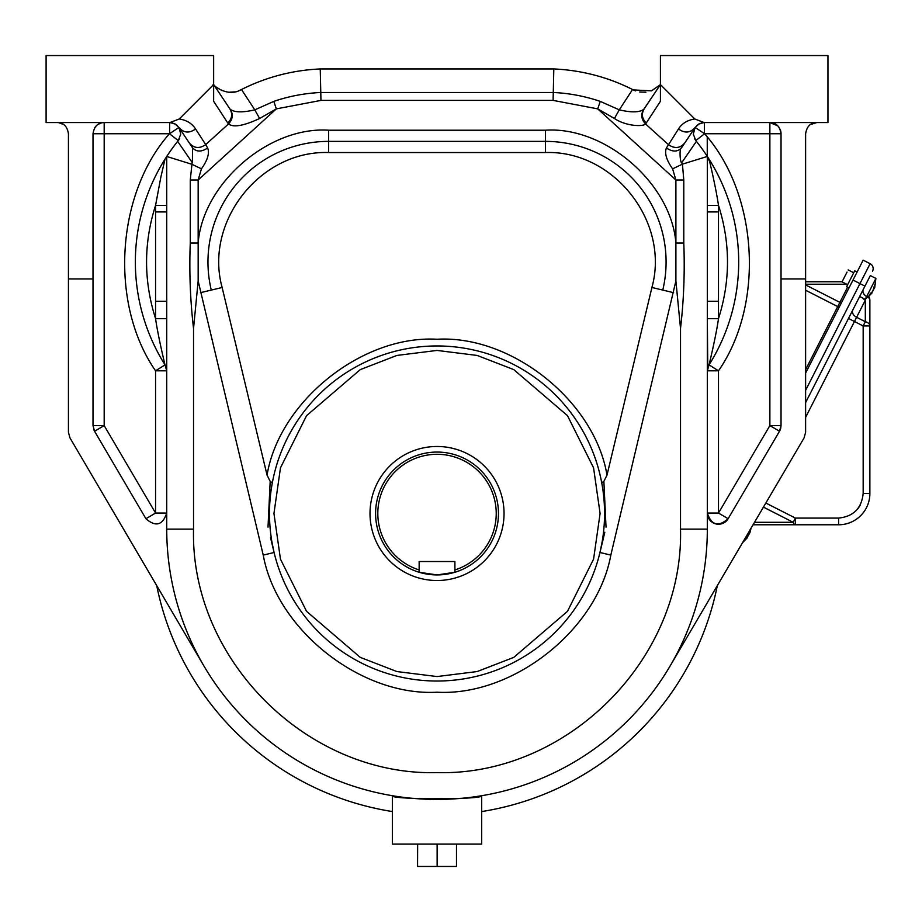 <?xml version="1.0" encoding="UTF-8"?>
<svg xmlns="http://www.w3.org/2000/svg" width="922" height="922" viewBox="0 0 922 922"><rect width="100%" height="100%" fill="white"/><g stroke="black" fill="none" stroke-linecap="round" stroke-linejoin="round"><path stroke-width="1.38" d="M454.039 572.527A61.428 61.428 0 0 0 454.903 572.274L437.028 574.925A61.428 61.428 0 0 0 453.762 572.597M419.51 572.378A61.428 61.428 0 0 0 437.028 574.925L419.153 572.274A61.428 61.428 0 0 0 419.245 572.297M419.153 569.934L419.153 572.274A61.428 61.428 0 0 1 387.102 477.7A61.428 61.428 0 0 1 486.954 477.7A61.428 61.428 0 0 1 454.903 572.274L454.903 561.521L419.153 561.521L419.153 569.934A59.192 59.192 0 0 1 389.049 478.818A59.192 59.192 0 0 1 485.007 478.818A59.192 59.192 0 0 1 454.903 569.934M437.028 580.514A67.018 67.018 0 0 1 378.988 479.993A67.018 67.018 0 0 1 495.068 479.993A67.018 67.018 0 0 1 437.028 580.514M847.03 272.094L842.051 281.867L847.03 272.094M867.452 295.005L865.251 299.327L859.673 296.481L870.322 275.586L875.9 278.421L873.699 282.743M872.108 292.85L865.251 299.327L875.9 278.421L874.69 287.768M874.056 287.503A22.163 14.095 -153 0 1 873.826 289.139L871.797 292.643M869.596 295.04A20.78 13.219 -153 0 1 869.135 295.858L871.763 293.196A22.163 14.095 -153 0 1 869.527 295.086L870.472 293.242A22.163 14.095 27 0 0 872.708 291.352L874.609 285.117A20.78 13.219 27 0 0 875.381 283.596L874.436 287.122M871.624 293.461L871.059 292.839M694.45 138.507L696.398 141.354A193.228 193.228 0 0 0 695.776 140.593A193.228 193.228 0 0 0 695.661 140.432A193.228 193.228 0 0 1 695.776 140.593L693.309 134.07L695.13 127.443A11.168 11.168 0 0 0 693.667 130.717M633.472 89.987A193.228 193.228 0 0 0 553.811 68.954A193.228 193.228 0 0 1 632.561 89.515L633.333 89.907A193.228 193.228 0 0 1 633.472 89.987M213.639 101.27L213.639 84.594L213.639 101.27L227.792 123.029C232.044 118.708 232.77 114.051 229.993 109.05L230.304 109.349C233.393 114.432 232.805 119.284 228.541 123.917L205.698 144.581L195.556 128.965C191.983 123.433 186.544 120.102 179.26 118.984L169.925 122.568L46.1 122.568L46.1 55.551L213.639 55.551L213.639 84.594C210.204 82.588 226.178 98.285 240.723 89.907L241.495 89.515A193.228 193.228 0 0 1 320.245 68.954A193.228 193.228 0 0 0 240.573 89.987A193.228 193.228 0 0 1 240.723 89.907L238.418 90.921M717.328 585.62A285.935 285.935 0 0 1 481.699 811.556M481.699 795.709L481.699 844.103L392.346 844.103L392.346 795.709C389.58 799.754 484.419 799.766 481.699 795.709M392.346 811.556A285.935 285.935 0 0 1 156.728 585.62M166.732 318.632L155.564 318.632C157.985 336.046 164.761 363.856 165.015 364.87L155.564 370.817C109.361 304.26 115.792 194.438 169.452 133.736L178.269 140.593A193.228 193.228 0 0 1 178.395 140.432M241.495 89.515L254.783 109.845L273.788 101.397L276.346 108.877L320.96 100.394L320.245 68.954L553.811 68.954L553.281 92.488A169.694 169.694 0 0 1 600.257 101.397L619.273 109.845L632.561 89.515M810.38 124.585L816.788 122.568C810.542 122.638 806.808 126.36 805.621 133.736L805.621 432.268L804.076 437.927L670.098 666.03M707.324 205.375L718.492 205.375C716.463 191.108 711.381 168.657 709.698 161.834L707.324 156.463L682.441 164.139L681.658 162.791L696.398 141.354A193.228 193.228 0 0 1 709.041 364.87A193.228 193.228 0 0 0 707.324 156.475L707.324 529.136A270.296 270.296 0 0 1 437.028 799.432A270.296 270.296 0 0 1 166.732 529.136L166.732 156.463L165.015 159.137L160.774 177.485L155.564 205.375L166.732 205.375M203.958 666.03L69.98 437.927L68.435 432.268L68.435 133.736C67.26 126.36 63.537 122.638 57.268 122.568M235.145 91.877L228.679 92.269M179.26 118.984L213.639 84.594L230.027 109.107L213.846 84.836M213.939 84.939L214.976 86.011M216.151 87.071L222.064 90.667M600.257 101.397L597.71 108.877L614.432 118.489L619.273 109.845C631.316 112.657 639.476 112.484 643.752 109.349L660.417 84.594L660.417 101.27L660.417 84.594L651.52 90.863L633.333 89.907L635.615 90.921M639.568 92.004L645.884 92.223M805.621 278.94L781.038 278.94L781.038 425.595L779.505 431.242L728.126 518.717C718.376 527.2 711.438 525.31 707.324 513.058A11.168 11.168 0 0 0 707.877 516.551M96.28 125.841A11.168 11.168 0 0 1 104.186 122.568C97.928 122.638 94.194 126.36 93.007 133.736L93.007 425.595L94.551 431.242L145.93 518.717C155.68 527.2 162.618 525.31 166.732 513.058L155.564 513.058L155.564 370.817L166.732 370.817A11.168 11.168 0 0 0 166.709 370.125M680.517 529.136C683.87 659.242 567.134 775.978 437.028 772.624C306.922 775.978 190.186 659.242 193.539 529.136L193.539 328.382C190.243 300.434 189.16 271.99 190.266 243.051L198.161 243.051C202.782 183.443 268.936 126.21 328.589 130.209L545.467 130.209C605.12 126.21 671.274 183.443 675.895 243.051L683.79 243.051C684.896 271.909 683.813 300.353 680.517 328.382L680.517 529.136L707.324 529.136M707.762 367.717L707.324 318.632L718.492 318.632C716.002 336.369 709.306 363.798 709.041 364.87L707.324 370.817L709.041 364.87L718.492 370.817L718.492 513.058L728.126 518.717A11.168 11.168 0 0 1 722.79 523.373M230.304 109.349C234.545 112.484 242.705 112.645 254.783 109.845L259.624 118.489L276.346 108.877L198.161 179.997L198.161 280.956L193.539 328.382M320.96 100.394L553.096 100.394L553.281 92.488L320.775 92.488A169.694 169.694 0 0 0 273.788 101.397M660.417 84.594L660.417 55.551L827.956 55.551L827.956 122.568L704.131 122.568L694.796 118.984L660.417 84.594L644.063 109.05C641.274 114.051 642.012 118.708 646.253 123.029L645.504 123.917C641.251 119.284 640.663 114.432 643.752 109.349M707.935 516.689A11.168 11.168 0 0 0 709.617 519.847M709.675 519.916A11.168 11.168 0 0 0 715.564 523.834M715.656 523.869A11.168 11.168 0 0 0 719.068 524.215M719.229 524.203A11.168 11.168 0 0 0 722.71 523.408M707.324 513.058L718.492 513.058L769.87 425.595L781.038 425.595L780.646 428.523A11.168 11.168 15.2 0 1 779.505 431.242L769.87 425.595L769.87 133.736L781.038 133.736C779.862 126.36 776.14 122.638 769.87 122.568L769.87 133.736L704.604 133.736C758.264 194.438 764.695 304.26 718.492 370.817L707.324 370.817M781.038 278.94L781.038 133.736A11.168 11.168 0 0 0 780.381 129.956M93.007 133.736L104.186 133.736L104.186 425.595L94.551 431.242L93.883 429.929M165.015 159.137L165.015 159.137A193.228 193.228 0 0 0 165.015 364.87L166.732 370.817L165.015 364.87L166.294 367.717A11.168 11.168 0 0 1 166.306 367.786M166.732 301.275L155.564 301.275L155.564 205.375C143.567 243.131 143.567 280.876 155.564 318.632L155.564 301.275M166.732 211.922L155.564 211.922M190.266 243.051L190.266 179.997L191.949 164.312L166.732 156.463A193.228 193.228 0 0 0 166.721 156.475A193.228 193.228 0 0 1 177.658 141.354L178.269 140.593A11.168 11.168 0 0 0 179.571 138.577M682.441 164.139L683.79 179.997L675.895 179.997L672.611 168.841C666.41 160.059 664.347 153.11 666.422 147.981L678.5 128.965C681.946 123.444 687.386 120.114 694.796 118.984M680.517 328.382L675.895 280.956L610.825 555.102C597.283 629.968 512.989 696.456 437.028 692.203C361.067 696.456 276.773 629.968 263.231 555.102L198.161 280.956M707.324 211.922L718.492 211.922L718.492 318.632C730.489 280.876 730.489 243.131 718.492 205.375L718.492 211.922M707.324 301.275L718.492 301.275M456.494 844.103L456.494 866.45L437.132 866.45L437.132 844.103M417.562 844.103L417.562 866.45L417.654 844.103M437.132 866.45L417.654 866.45M227.792 123.029L228.541 123.917C233.301 127.709 243.662 125.899 259.624 118.489M169.925 122.568L174.961 123.882L178.983 127.536L189.31 142.979C194.012 148.373 199.486 148.903 205.698 144.581L207.634 147.981C209.709 153.133 207.646 160.082 201.445 168.841L198.161 179.997L190.266 179.997M614.432 118.489C626.245 126.51 643.879 126.729 645.504 123.917L668.358 144.581C674.57 148.915 680.033 148.373 684.746 142.979L695.073 127.536L699.095 123.882L704.131 122.568M660.417 101.27L646.253 123.029M780.761 131.258A11.168 11.168 0 0 0 780.127 129.311M778.779 127.006A11.168 11.168 0 0 0 769.87 122.568L777.776 125.841A11.168 11.168 0 0 1 777.938 126.014M145.93 518.717L155.564 513.058L104.186 425.595L93.007 425.595M63.676 124.585L58.778 122.672M180.389 130.751L178.949 127.478L180.747 134.07L178.269 140.593M191.615 164.139L192.398 162.791L177.658 141.354M201.445 168.841L191.949 164.312M682.107 164.312L672.611 168.841M553.096 100.394L597.71 108.877L675.895 179.997L675.895 280.956M273.834 551.402L270.526 537.595M604.797 532.305L600.222 551.402M709.698 161.834L707.324 156.463M693.321 134.289L693.379 134.889M695.776 140.593L704.604 133.736M169.452 133.736L104.186 133.736L104.186 122.568A11.168 11.168 0 0 0 94.609 127.985M207.634 147.981C201.457 152.107 196.421 152.038 192.525 147.797L192.398 162.791M189.356 143.048L192.525 147.797M189.31 142.979L178.983 127.536C183.789 132.999 189.31 133.471 195.556 128.965M678.5 128.965C684.735 133.471 690.267 132.999 695.073 127.536L698.703 124.113L703.889 122.58M666.422 147.981C672.599 152.107 677.635 152.049 681.519 147.797L695.038 127.593M681.658 162.791C680.159 162.606 679.053 148.454 681.519 147.797M771.564 122.695L769.87 122.568M702.656 122.695A11.168 11.168 0 0 0 701.112 123.052M698.772 124.067L696.652 125.646M704.385 133.632L704.362 122.568M97.778 124.585L100.752 123.11M100.821 123.087L101.939 122.799M177.404 125.646A11.168 11.168 0 0 0 175.272 124.067M172.829 123.018L171.377 122.695M169.694 122.568L169.66 133.632M169.694 133.621L178.926 127.443M200.408 292.689L211.276 290.084A120.632 120.632 0 0 1 328.589 141.377L545.467 141.377A120.632 120.632 0 0 1 662.78 290.084L673.636 292.689M263.231 555.102L274.088 552.497L271.875 541.652M269.489 513.496A167.539 167.539 0 0 1 520.792 368.397A167.539 167.539 0 0 1 520.792 658.585A167.539 167.539 0 0 1 269.489 513.496M602.181 541.64L599.968 552.497L610.825 555.102M695.13 127.443L704.362 133.621M268.014 527.13L270.181 481.365L267.057 475.141L222.133 287.491C203.946 221.753 260.43 150.159 328.589 152.545L545.467 152.545C613.626 150.159 670.11 221.753 651.912 287.491L606.999 475.141L603.875 481.365L601.732 482.782M272.324 482.782L270.181 481.365M267.057 475.141C279.32 401.277 362.277 334.951 437.028 339.25C511.779 334.951 594.736 401.277 606.999 475.141M606.031 527.13L603.875 481.365M744.861 539.854A20.78 13.219 -153 0 1 744.388 540.684L747.027 538.01A22.163 14.095 -153 0 1 744.792 539.9L745.725 538.056A22.163 14.095 27 0 0 747.961 536.166L749.932 532.639M746.889 538.275L744.388 540.684M750.635 528.41L749.69 531.948M848.136 269.916L853.714 272.762L854.729 270.768L846.615 286.696L849.001 287.906M854.729 270.768L857.114 271.99M841.244 303.142L839.884 302.37L847.606 287.203M805.621 369.618L837.729 306.588L839.343 306.876M805.621 281.752L842.109 281.752M805.621 402.591L870.322 275.586M872.558 271.206A5.59 5.59 0 0 0 870.114 263.692L863.153 260.142L805.621 373.064M862.473 297.91A6.696 4.737 -153 0 0 865.32 300.169L865.574 299.131M866.242 296.308A6.696 4.979 27 0 1 863.338 289.301M868.812 296.654A6.696 6.696 0 0 1 869.872 300.272A6.696 4.46 180 0 0 868.121 297.264M753.067 524.779L838.594 524.779L838.594 518.083C853.426 516.527 861.609 508.333 863.165 493.512L863.165 325.95L865.32 321.72L856.607 317.283L805.621 417.355M838.594 518.083L795.363 518.083L795.363 524.779A6.696 2.766 -90 0 1 793.208 522.301L795.363 518.083L765.836 503.032M863.165 493.512L869.872 493.512L869.872 300.272M869.872 493.512A31.279 31.279 0 0 1 838.594 524.779M852.781 310.023A6.696 4.737 -153 0 0 856.607 317.283L865.32 300.169L865.32 321.72A6.696 4.46 0 0 1 869.872 325.95L863.165 325.95L848.482 318.459M874.137 288.551L874.667 287.814M749.309 532.328A22.163 14.095 -153 0 1 749.09 533.953L747.062 537.457M749.39 533.365L749.863 529.931M68.435 278.94L93.007 278.94M193.539 529.136L166.732 529.136M683.79 179.997L683.79 243.051M328.589 130.209L328.589 152.545M545.467 152.545L545.467 130.209M211.276 290.084L222.133 287.491M273.949 513.496L280.472 467.834L306.565 415.649L360.283 369.607L396.886 355.443L437.028 350.429L477.17 355.443L513.761 369.607L567.479 415.649L593.572 467.834L600.095 513.496L593.572 559.158L567.479 611.344L513.761 657.386L477.17 671.55L437.028 676.564L396.886 671.55L360.283 657.386L306.565 611.344L280.472 559.158L273.949 513.496M662.78 290.084L651.912 287.491M805.621 290.234L837.729 306.588L839.884 302.37L805.621 284.91M805.621 284.23L846.707 284.23M870.114 263.692L859.972 283.596L864.951 286.131M853.011 280.046L859.972 283.596L805.621 390.283M857.99 508.598L860.168 505.279M763.428 507.123L793.208 522.301L754.519 522.301M746.324 537.653L747.027 538.01M842.051 281.867L847.629 284.702M871.509 292.493L872.131 292.804M707.255 156.348L707.243 137.078M179.018 127.593L175.353 124.113L170.155 122.58M271.955 484.857L271.16 489.882M269.501 515.525L269.581 519.224M604.452 519.754L604.555 515.271M602.896 489.859L602.112 484.891M742.475 542.804L747.362 537.664M751.015 528.26L749.955 532.593M746.774 537.307L747.385 537.618"/></g></svg>
